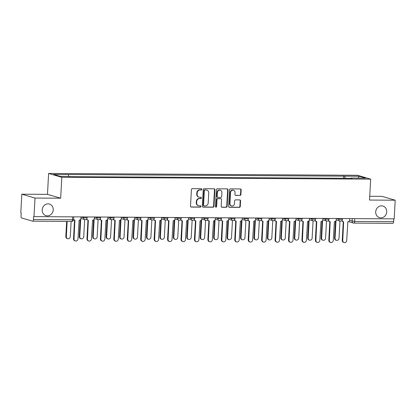 <?xml version="1.0" encoding="UTF-8"?>
<svg xmlns="http://www.w3.org/2000/svg" width="416" height="416" viewBox="0 0 416 416"><rect width="100%" height="100%" fill="white"/><g stroke="black" fill="none" stroke-linecap="round" stroke-linejoin="round"><path stroke-width="0.62" d="M201.848 189.363A0.65 0.588 106.3 0 0 201.292 188.713L192.306 188.661A0.926 0.837 106.3 0 0 191.412 189.576L190.512 206.149A0.926 0.837 106.3 0 0 191.308 207.074L200.294 207.126A0.65 0.588 106.3 0 0 200.507 205.858A0.65 0.588 106.3 0 0 200.361 205.837L199.202 205.832A2.969 2.688 106.3 0 1 198.526 205.733A2.969 2.688 106.3 0 1 196.654 202.868L196.726 201.49A2.969 2.688 106.3 0 1 199.592 198.557L200.756 198.567A0.65 0.588 106.3 0 0 200.975 197.298A0.65 0.588 106.3 0 0 200.824 197.278L199.664 197.267A2.969 2.688 106.3 0 1 198.994 197.174A2.969 2.688 106.3 0 1 197.116 194.308L197.194 192.925A2.969 2.688 106.3 0 1 200.06 189.998L201.219 190.003A0.65 0.588 106.3 0 0 201.848 189.363M198.994 197.174L198.609 197.059A2.969 2.688 106.3 0 1 196.732 194.194L196.81 192.816A2.969 2.688 106.3 0 1 199.675 189.883L200.834 189.888A0.65 0.588 106.3 0 0 201.23 188.713M191.308 207.074L190.923 206.96A0.926 0.837 106.3 0 0 190.923 206.96L199.909 207.017A0.65 0.588 106.3 0 0 200.304 205.837M198.526 205.733L198.141 205.624A2.969 2.688 106.3 0 1 196.269 202.758L196.342 201.375A2.969 2.688 106.3 0 1 199.207 198.448L200.372 198.453A0.65 0.588 106.3 0 0 200.767 197.278M375.7 211.822A6.048 5.476 106.3 0 0 379.522 217.656A6.048 5.476 106.3 0 0 386.729 211.884A6.048 5.476 106.3 0 0 382.912 206.05A6.048 5.476 106.3 0 0 375.7 211.822M42.208 209.825A6.048 5.476 106.3 0 0 46.025 215.665A6.048 5.476 106.3 0 0 53.232 209.893A6.048 5.476 106.3 0 0 49.416 204.058A6.048 5.476 106.3 0 0 42.208 209.825M240.016 195.437A0.926 0.837 106.3 0 0 240.911 194.522L241.166 189.873A0.926 0.837 106.3 0 0 240.37 188.947L230.391 188.89A0.926 0.837 106.3 0 0 229.497 189.805L228.602 206.378A0.926 0.837 106.3 0 0 229.398 207.303L239.372 207.36A0.926 0.837 106.3 0 0 240.266 206.445L240.573 200.829A0.926 0.837 106.3 0 0 239.777 199.904L235.508 199.878A0.926 0.837 106.3 0 0 234.614 200.793L234.463 203.58A2.48 2.246 106.3 0 1 229.939 203.554L230.526 192.644A2.48 2.246 106.3 0 1 233.485 190.273A2.48 2.246 106.3 0 1 235.05 192.67L234.952 194.485A0.926 0.837 106.3 0 0 235.747 195.411L239.632 195.328A0.926 0.837 106.3 0 0 240.526 194.412L240.781 189.764A0.926 0.837 106.3 0 0 240.38 188.947M60.674 198.208L47.476 194.355L21.809 194.204L35.006 198.058L60.674 198.208L61.802 177.294L370.666 179.14L369.533 200.054L395.2 200.21L394.191 218.873L33.608 216.611L33.452 219.518L72.467 219.752L73.585 219.627L73.731 216.96M35.006 198.058L33.992 216.72M214.874 189.717A0.926 0.837 106.3 0 0 214.079 188.791L204.1 188.729A0.926 0.837 106.3 0 0 203.206 189.649L202.306 206.216A0.926 0.837 106.3 0 0 203.102 207.142L213.08 207.204A0.926 0.837 106.3 0 0 213.975 206.289L214.874 189.717L214.49 189.602A0.926 0.837 106.3 0 0 214.089 188.791M217.246 188.812L227.224 188.869A0.926 0.837 106.3 0 1 228.02 189.795L227.12 206.367A0.926 0.837 106.3 0 1 226.226 207.282L221.957 207.256A0.926 0.837 106.3 0 1 221.161 206.331L221.525 199.612A0.926 0.837 106.3 0 0 220.73 198.687L217.896 198.666A0.926 0.837 106.3 0 0 217.001 199.581L216.622 206.58A0.65 0.588 106.3 0 1 215.441 206.575L216.351 189.727A0.926 0.837 106.3 0 1 217.246 188.812M21.809 194.204L20.8 212.867L21.185 212.982L21.029 215.888A1.888 0.775 -89.7 0 0 21.694 217.989L32.578 221.166A1.888 0.775 -89.7 0 0 32.672 221.182A1.888 0.775 -89.7 0 0 33.452 219.518M47.476 194.355L48.61 173.441L357.474 175.287L370.666 179.14M395.2 200.21L382.008 196.357L369.736 196.279M393.796 218.873L393.645 221.671A1.888 0.775 90.3 0 1 392.865 223.335A1.888 0.775 90.3 0 1 392.777 223.319M345.316 178.282L344.646 176.171L359.117 176.259L365.576 178.147L351.109 178.058L352.014 178.324L75.535 176.67L60.159 176.322L53.7 174.434L68.167 174.522L68.76 176.374M344.646 176.171L68.167 174.522M61.802 177.294L48.61 173.441M343.616 178.272L343.741 175.906M351.109 178.058L350.974 178.318M358.186 178.1L359.117 176.259M202.706 207.033A0.926 0.837 106.3 0 0 202.717 207.033L212.696 207.09A0.926 0.837 106.3 0 0 213.59 206.175L214.49 189.602M204.963 190.024A0.65 0.588 106.3 0 0 204.334 190.668L203.549 205.213A0.65 0.588 106.3 0 0 204.105 205.863L205.327 205.868A2.969 2.688 106.3 0 0 208.192 202.94L208.733 192.993A2.969 2.688 106.3 0 0 206.861 190.133A2.969 2.688 106.3 0 0 206.185 190.034L204.578 189.914A0.65 0.588 106.3 0 0 203.949 190.554L204.334 190.668M203.954 205.842L203.57 205.728A0.65 0.588 106.3 0 1 203.164 205.098L203.949 190.554M206.861 190.133L206.476 190.018A2.969 2.688 106.3 0 0 205.8 189.92L206.185 190.034M204.578 189.914L205.8 189.92M221.957 207.256L221.572 207.142A0.926 0.837 106.3 0 0 221.572 207.142L225.841 207.168A0.926 0.837 106.3 0 0 226.736 206.253L227.635 189.68A0.926 0.837 106.3 0 0 227.235 188.869M220.938 198.713L220.553 198.604A0.926 0.837 106.3 0 0 220.345 198.572L217.511 198.557A0.926 0.837 106.3 0 0 216.616 199.472L216.237 206.466L216.622 206.58M215.67 207.106A0.65 0.588 106.3 0 0 216.237 206.466M221.905 192.634A2.48 2.246 106.3 0 0 217.381 192.608L217.173 196.451A0.926 0.837 106.3 0 0 217.968 197.376L220.797 197.397A0.926 0.837 106.3 0 0 221.697 196.482L221.905 192.634M220.334 190.242L219.95 190.128A2.48 2.246 106.3 0 0 216.996 192.499L217.381 192.608M217.755 197.35L217.37 197.236A0.926 0.837 106.3 0 1 216.788 196.342L216.996 192.499M235.747 195.411L235.362 195.302A0.926 0.837 106.3 0 0 235.362 195.302L239.632 195.328M233.485 190.273L233.1 190.164A2.48 2.246 106.3 0 0 230.142 192.53L230.526 192.644M231.504 205.946L231.119 205.832A2.48 2.246 106.3 0 1 229.554 203.44L230.142 192.53M229.398 207.303L229.013 207.189A0.926 0.837 106.3 0 0 229.013 207.189L238.987 207.246A0.926 0.837 106.3 0 0 239.881 206.331L240.188 200.715A0.926 0.837 106.3 0 0 239.788 199.904M67.153 221.385L66.331 236.61A2.174 1.966 106.3 0 0 70.294 236.631L71.115 221.411M67.704 238.706L67.2 238.56A2.174 1.966 -73.7 0 1 65.832 236.465L66.648 221.385M73.601 219.378A1.888 1.711 106.3 0 0 74.911 220.095L74.022 238.857A2.174 1.966 106.3 0 0 77.984 238.883L79.128 220.121A1.888 1.711 106.3 0 0 80.954 218.254L81.021 217.001M75.395 240.952L74.896 240.807A2.174 1.966 -73.7 0 1 73.523 238.711L74.532 220.048M74.48 220.033L73.98 219.887A1.888 1.711 -73.7 0 1 73.58 219.705M80.72 219.112L79.768 236.688A2.174 1.966 106.3 0 0 81.141 238.789A2.174 1.966 106.3 0 0 83.73 236.714L84.661 219.528M81.141 238.789L80.636 238.644A2.174 1.966 -73.7 0 1 79.269 236.543L80.174 219.762M94.156 219.19L93.205 236.772A2.174 1.966 106.3 0 0 97.167 236.792L98.093 219.612M94.572 238.867L94.073 238.722A2.174 1.966 -73.7 0 1 92.7 236.626L93.61 219.84M86.767 218.837A1.888 1.711 106.3 0 0 88.348 220.178L87.459 238.935A2.174 1.966 106.3 0 0 88.832 241.036A2.174 1.966 106.3 0 0 91.421 238.961L92.565 220.204A1.888 1.711 106.3 0 0 94.39 218.338L94.458 217.084M88.832 241.036L88.332 240.89A2.174 1.966 -73.7 0 1 86.96 238.789L87.968 220.132M87.916 220.116L87.417 219.97A1.888 1.711 -73.7 0 1 86.45 219.175M100.204 218.915A1.888 1.711 106.3 0 0 101.785 220.256L100.896 239.018A2.174 1.966 106.3 0 0 104.858 239.039L106.002 220.282A1.888 1.711 106.3 0 0 107.827 218.416L107.895 217.162M102.268 241.114L101.769 240.968A2.174 1.966 -73.7 0 1 100.396 238.872L101.405 220.21M101.353 220.194L100.854 220.048A1.888 1.711 -73.7 0 1 99.887 219.258M107.593 219.274L106.636 236.85A2.174 1.966 106.3 0 0 108.009 238.95A2.174 1.966 106.3 0 0 110.599 236.876L111.53 219.69M108.009 238.95L107.51 238.8A2.174 1.966 -73.7 0 1 106.137 236.704L107.047 219.918M121.025 219.352L120.073 236.933A2.174 1.966 106.3 0 0 124.036 236.954L124.966 219.768M121.446 239.028L120.947 238.883A2.174 1.966 -73.7 0 1 119.574 236.787L120.484 220.002M134.462 219.435L133.51 237.011A2.174 1.966 106.3 0 0 137.472 237.037L138.403 219.851M134.883 239.106L134.384 238.961A2.174 1.966 -73.7 0 1 133.011 236.865L133.921 220.08M113.641 218.993A1.888 1.711 106.3 0 0 115.216 220.34L114.332 239.096A2.174 1.966 106.3 0 0 115.705 241.197A2.174 1.966 106.3 0 0 118.295 239.122L119.439 220.366A1.888 1.711 106.3 0 0 121.264 218.499L121.332 217.246M115.705 241.197L115.206 241.051A2.174 1.966 -73.7 0 1 113.833 238.95L114.842 220.288M114.79 220.277L114.291 220.132A1.888 1.711 -73.7 0 1 113.324 219.336M127.078 219.076A1.888 1.711 106.3 0 0 128.653 220.418L127.769 239.179A2.174 1.966 106.3 0 0 131.732 239.2L132.876 220.444A1.888 1.711 106.3 0 0 134.701 218.577L134.768 217.324M129.142 241.275L128.638 241.129A2.174 1.966 -73.7 0 1 127.27 239.034L128.279 220.371M128.227 220.355L127.728 220.21A1.888 1.711 -73.7 0 1 126.76 219.419M140.514 219.154A1.888 1.711 106.3 0 0 142.09 220.501L141.206 239.257A2.174 1.966 106.3 0 0 142.579 241.358A2.174 1.966 106.3 0 0 145.168 239.283L146.312 220.522A1.888 1.711 106.3 0 0 148.138 218.66L148.205 217.402M142.579 241.358L142.074 241.207A2.174 1.966 -73.7 0 1 140.707 239.112L141.716 220.449M141.664 220.438L141.164 220.293A1.888 1.711 -73.7 0 1 140.197 219.497M147.898 219.513L146.947 237.094A2.174 1.966 106.3 0 0 150.909 237.115L151.84 219.929M148.32 239.19L147.82 239.044A2.174 1.966 -73.7 0 1 146.448 236.943L147.358 220.163M153.951 219.237A1.888 1.711 106.3 0 0 155.527 220.579L154.643 239.34A2.174 1.966 106.3 0 0 158.605 239.361L159.749 220.605A1.888 1.711 106.3 0 0 161.574 218.738L161.642 217.485M156.01 241.436L155.511 241.29A2.174 1.966 -73.7 0 1 154.138 239.195L155.152 220.532M155.1 220.516L154.601 220.371A1.888 1.711 -73.7 0 1 153.634 219.575M161.335 219.591L160.384 237.172A2.174 1.966 106.3 0 0 164.346 237.198L165.277 220.012M161.756 239.268L161.257 239.122A2.174 1.966 -73.7 0 1 159.884 237.026L160.794 220.241M167.388 219.315A1.888 1.711 106.3 0 0 168.964 220.657L168.08 239.418A2.174 1.966 106.3 0 0 172.037 239.444L173.186 220.683A1.888 1.711 106.3 0 0 175.006 218.821L175.079 217.563M169.447 241.514L168.948 241.368A2.174 1.966 -73.7 0 1 167.575 239.273L168.589 220.61M168.537 220.594L168.038 220.449A1.888 1.711 -73.7 0 1 167.071 219.658M174.772 219.674L173.82 237.25A2.174 1.966 106.3 0 0 175.193 239.351A2.174 1.966 106.3 0 0 177.783 237.276L178.714 220.09M175.193 239.351L174.694 239.205A2.174 1.966 -73.7 0 1 173.321 237.104L174.231 220.324M180.825 219.398A1.888 1.711 106.3 0 0 182.4 220.74L181.511 239.496A2.174 1.966 106.3 0 0 182.884 241.597A2.174 1.966 106.3 0 0 185.474 239.522L186.623 220.766A1.888 1.711 106.3 0 0 188.443 218.899L188.51 217.646M182.884 241.597L182.385 241.452A2.174 1.966 -73.7 0 1 181.012 239.351L182.026 220.693M181.974 220.678L181.47 220.532A1.888 1.711 -73.7 0 1 180.508 219.736M188.209 219.752L187.257 237.333A2.174 1.966 106.3 0 0 191.22 237.354L192.15 220.173M188.63 239.429L188.131 239.283A2.174 1.966 -73.7 0 1 186.758 237.188L187.668 220.402M194.262 219.476A1.888 1.711 106.3 0 0 195.837 220.818L194.948 239.58A2.174 1.966 106.3 0 0 198.91 239.6L200.054 220.844A1.888 1.711 106.3 0 0 201.88 218.977L201.947 217.724M196.321 241.675L195.822 241.53A2.174 1.966 -73.7 0 1 194.449 239.434L195.463 220.771M195.411 220.756L194.906 220.61A1.888 1.711 -73.7 0 1 193.944 219.82M201.646 219.835L200.694 237.411A2.174 1.966 106.3 0 0 202.067 239.512A2.174 1.966 106.3 0 0 204.656 237.437L205.587 220.251M202.067 239.512L201.562 239.366A2.174 1.966 -73.7 0 1 200.195 237.266L201.1 220.485M207.698 219.554A1.888 1.711 106.3 0 0 209.274 220.901L208.385 239.658A2.174 1.966 106.3 0 0 209.758 241.758A2.174 1.966 106.3 0 0 212.347 239.684L213.491 220.927A1.888 1.711 106.3 0 0 215.316 219.06L215.384 217.807M209.758 241.758L209.258 241.613A2.174 1.966 -73.7 0 1 207.886 239.512L208.894 220.854M208.842 220.839L208.343 220.693A1.888 1.711 -73.7 0 1 207.376 219.898M215.082 219.913L214.131 237.494A2.174 1.966 106.3 0 0 218.093 237.515L219.024 220.329M215.504 239.59L214.999 239.444A2.174 1.966 -73.7 0 1 213.632 237.349L214.536 220.563M221.13 219.638A1.888 1.711 106.3 0 0 222.711 220.979L221.822 239.741A2.174 1.966 106.3 0 0 225.784 239.762L226.928 221.005A1.888 1.711 106.3 0 0 228.753 219.138L228.821 217.885M223.194 241.836L222.695 241.691A2.174 1.966 -73.7 0 1 221.322 239.595L222.331 220.932M222.279 220.917L221.78 220.771A1.888 1.711 -73.7 0 1 220.813 219.981M228.519 219.996L227.568 237.572A2.174 1.966 106.3 0 0 231.525 237.598L232.456 220.412M228.935 239.673L228.436 239.522A2.174 1.966 -73.7 0 1 227.063 237.427L227.973 220.641M234.567 219.716A1.888 1.711 106.3 0 0 236.148 221.062L235.258 239.819A2.174 1.966 106.3 0 0 236.631 241.92A2.174 1.966 106.3 0 0 239.221 239.845L240.365 221.083A1.888 1.711 106.3 0 0 242.19 219.222L242.258 217.963M236.631 241.92L236.132 241.774A2.174 1.966 -73.7 0 1 234.759 239.673L235.768 221.01M235.716 221L235.217 220.854A1.888 1.711 -73.7 0 1 234.25 220.059M241.956 220.074L240.999 237.656A2.174 1.966 106.3 0 0 244.962 237.676L245.892 220.49M242.372 239.751L241.873 239.606A2.174 1.966 -73.7 0 1 240.5 237.51L241.41 220.724M248.004 219.799A1.888 1.711 106.3 0 0 249.579 221.14L248.695 239.902A2.174 1.966 106.3 0 0 252.658 239.923L253.802 221.166A1.888 1.711 106.3 0 0 255.627 219.3L255.694 218.046M250.068 241.998L249.569 241.852A2.174 1.966 -73.7 0 1 248.196 239.756L249.205 221.094M249.153 221.078L248.654 220.932A1.888 1.711 -73.7 0 1 247.686 220.142M255.388 220.158L254.436 237.734A2.174 1.966 106.3 0 0 258.398 237.76L259.329 220.574M255.809 239.829L255.31 239.684A2.174 1.966 -73.7 0 1 253.937 237.588L254.847 220.802M261.44 219.877A1.888 1.711 106.3 0 0 263.016 221.224L262.132 239.98A2.174 1.966 106.3 0 0 266.094 240.006L267.238 221.244A1.888 1.711 106.3 0 0 269.064 219.383L269.131 218.124M263.505 242.076L263 241.93A2.174 1.966 -73.7 0 1 261.633 239.834L262.642 221.172M262.59 221.161L262.09 221.01A1.888 1.711 -73.7 0 1 261.123 220.22M268.824 220.236L267.873 237.812A2.174 1.966 106.3 0 0 269.246 239.912A2.174 1.966 106.3 0 0 271.835 237.838L272.766 220.652M269.246 239.912L268.746 239.767A2.174 1.966 -73.7 0 1 267.374 237.666L268.284 220.886M274.877 219.96A1.888 1.711 106.3 0 0 276.453 221.302L275.569 240.063A2.174 1.966 106.3 0 0 279.531 240.084L280.675 221.328A1.888 1.711 106.3 0 0 282.5 219.461L282.568 218.208M276.942 242.159L276.437 242.013A2.174 1.966 -73.7 0 1 275.07 239.912L276.078 221.255M276.026 221.239L275.527 221.094A1.888 1.711 -73.7 0 1 274.56 220.298M282.261 220.314L281.31 237.895A2.174 1.966 106.3 0 0 285.272 237.916L286.203 220.735M282.682 239.99L282.183 239.845A2.174 1.966 -73.7 0 1 280.81 237.749L281.72 220.964M288.314 220.038A1.888 1.711 106.3 0 0 289.89 221.38L289.006 240.141A2.174 1.966 106.3 0 0 292.968 240.167L294.112 221.406A1.888 1.711 106.3 0 0 295.937 219.539L296.005 218.286M290.373 242.237L289.874 242.091A2.174 1.966 -73.7 0 1 288.501 239.996L289.515 221.333M289.463 221.317L288.964 221.172A1.888 1.711 -73.7 0 1 287.997 220.381M295.698 220.397L294.746 237.973A2.174 1.966 106.3 0 0 296.119 240.074A2.174 1.966 106.3 0 0 298.709 237.999L299.64 220.813M296.119 240.074L295.62 239.928A2.174 1.966 -73.7 0 1 294.247 237.827L295.157 221.047M301.751 220.121A1.888 1.711 106.3 0 0 303.326 221.463L302.442 240.219A2.174 1.966 106.3 0 0 306.4 240.245L307.549 221.489A1.888 1.711 106.3 0 0 309.369 219.622L309.442 218.369M303.81 242.32L303.311 242.174A2.174 1.966 -73.7 0 1 301.938 240.074L302.952 221.416M302.9 221.4L302.401 221.255A1.888 1.711 -73.7 0 1 301.434 220.459M309.135 220.475L308.183 238.056A2.174 1.966 106.3 0 0 312.146 238.077L313.076 220.896M309.556 240.152L309.057 240.006A2.174 1.966 -73.7 0 1 307.684 237.91L308.594 221.125M315.188 220.199A1.888 1.711 106.3 0 0 316.763 221.541L315.874 240.302A2.174 1.966 106.3 0 0 319.836 240.323L320.986 221.567A1.888 1.711 106.3 0 0 322.806 219.7L322.873 218.447M317.247 242.398L316.748 242.252A2.174 1.966 -73.7 0 1 315.375 240.157L316.389 221.494M316.337 221.478L315.832 221.333A1.888 1.711 -73.7 0 1 314.87 220.542M322.572 220.558L321.62 238.134A2.174 1.966 106.3 0 0 322.993 240.235A2.174 1.966 106.3 0 0 325.582 238.16L326.513 220.974M322.993 240.235L322.494 240.084A2.174 1.966 -73.7 0 1 321.121 237.988L322.031 221.203M328.624 220.277A1.888 1.711 106.3 0 0 330.2 221.624L329.311 240.38A2.174 1.966 106.3 0 0 330.684 242.481A2.174 1.966 106.3 0 0 333.273 240.406L334.417 221.65A1.888 1.711 106.3 0 0 336.242 219.783L336.31 218.53M330.684 242.481L330.184 242.336A2.174 1.966 -73.7 0 1 328.812 240.235L329.826 221.572M329.774 221.562L329.269 221.416A1.888 1.711 -73.7 0 1 328.307 220.62M336.008 220.636L335.057 238.217A2.174 1.966 106.3 0 0 339.019 238.238L339.95 221.052M336.43 240.313L335.925 240.167A2.174 1.966 -73.7 0 1 334.558 238.072L335.462 221.286M342.061 220.36A1.888 1.711 106.3 0 0 343.637 221.702L342.748 240.464A2.174 1.966 106.3 0 0 346.71 240.484L347.854 221.728A1.888 1.711 106.3 0 0 349.679 219.861L349.747 218.608M344.12 242.559L343.621 242.414A2.174 1.966 -73.7 0 1 342.248 240.318L343.257 221.655M343.205 221.64L342.706 221.494A1.888 1.711 -73.7 0 1 341.739 220.704M349.56 220.449L354.63 221.437L393.645 221.671M352.279 218.624L352.139 221.203A1.888 1.711 -73.7 0 0 353.33 223.023A1.888 1.888 0 0 0 353.85 223.101A1.888 0.775 -89.7 0 0 354.63 221.437L354.78 218.639M336.352 218.53L338.806 219.242L342.415 219.357L342.456 218.566M338.842 218.54L338.806 219.242A1.888 1.711 -73.7 0 0 339.997 221.068A1.888 1.888 0 0 0 342.415 219.357M322.915 218.447L325.369 219.164L328.978 219.279L329.02 218.483M325.406 218.462L325.369 219.164A1.888 1.711 -73.7 0 0 326.56 220.99A1.888 1.888 0 0 0 328.978 219.279M309.478 218.369L311.932 219.081L315.541 219.196L315.583 218.405M311.969 218.384L311.932 219.081A1.888 1.711 -73.7 0 0 313.123 220.906A1.888 1.888 0 0 0 315.541 219.196M296.041 218.286L298.496 219.003L302.104 219.118L302.146 218.322M298.532 218.301L298.496 219.003A1.888 1.711 -73.7 0 0 299.686 220.828A1.888 1.888 0 0 0 302.104 219.118M282.604 218.208L285.059 218.925L288.668 219.034L288.709 218.244M285.095 218.223L285.059 218.925A1.888 1.711 -73.7 0 0 286.25 220.745A1.888 1.888 0 0 0 288.668 219.034M269.168 218.124L271.622 218.842L275.231 218.956L275.272 218.161M271.658 218.14L271.622 218.842A1.888 1.711 -73.7 0 0 272.813 220.667A1.888 1.888 0 0 0 275.231 218.956M255.731 218.046L258.185 218.764L261.794 218.873L261.836 218.083M258.222 218.062L258.185 218.764A1.888 1.711 -73.7 0 0 259.381 220.584A1.888 1.888 0 0 0 261.794 218.873M242.294 217.963L244.748 218.681L248.357 218.795L248.404 218.005M244.79 217.979L244.748 218.681A1.888 1.711 -73.7 0 0 245.944 220.506A1.888 1.888 0 0 0 248.357 218.795M228.857 217.885L231.312 218.603L234.92 218.712L234.967 217.922M231.353 217.901L231.312 218.603A1.888 1.711 -73.7 0 0 232.508 220.428A1.888 1.888 0 0 0 234.92 218.712M215.426 217.807L217.875 218.52L221.489 218.634L221.53 217.844M217.916 217.818L217.875 218.52A1.888 1.711 -73.7 0 0 219.071 220.345A1.888 1.888 0 0 0 221.489 218.634M201.989 217.724L204.443 218.442L208.052 218.556L208.094 217.76M204.48 217.74L204.443 218.442A1.888 1.711 -73.7 0 0 205.634 220.267A1.888 1.888 0 0 0 208.052 218.556M188.552 217.646L191.006 218.364L194.615 218.473L194.657 217.682M191.043 217.662L191.006 218.364A1.888 1.711 -73.7 0 0 192.197 220.184A1.888 1.888 0 0 0 194.615 218.473M175.115 217.563L177.57 218.28L181.178 218.395L181.22 217.599M177.606 217.578L177.57 218.28A1.888 1.711 -73.7 0 0 178.76 220.106A1.888 1.888 0 0 0 181.178 218.395M161.678 217.485L164.133 218.202L167.742 218.312L167.783 217.521M164.169 217.5L164.133 218.202A1.888 1.711 -73.7 0 0 165.324 220.022A1.888 1.888 0 0 0 167.742 218.312M148.242 217.402L150.696 218.119L154.305 218.234L154.346 217.438M150.732 217.417L150.696 218.119A1.888 1.711 -73.7 0 0 151.887 219.944A1.888 1.888 0 0 0 154.305 218.234M134.805 217.324L137.259 218.041L140.868 218.15L140.91 217.36M137.296 217.339L137.259 218.041A1.888 1.711 -73.7 0 0 138.45 219.866A1.888 1.888 0 0 0 140.868 218.15M121.368 217.246L123.822 217.958L127.431 218.072L127.473 217.282M123.859 217.256L123.822 217.958A1.888 1.711 -73.7 0 0 125.018 219.783A1.888 1.888 0 0 0 127.431 218.072M107.931 217.162L110.386 217.88L113.994 217.994L114.041 217.199M110.427 217.178L110.386 217.88A1.888 1.711 -73.7 0 0 111.582 219.705A1.888 1.888 0 0 0 113.994 217.994M94.494 217.084L96.949 217.797L100.558 217.911L100.604 217.121M96.99 217.1L96.949 217.797A1.888 1.711 -73.7 0 0 98.145 219.622A1.888 1.888 0 0 0 100.558 217.911M81.063 217.001L83.512 217.719L87.126 217.833L87.168 217.038M83.554 217.017L83.512 217.719A1.888 1.711 -73.7 0 0 84.708 219.544A1.888 1.888 0 0 0 87.126 217.833M85.134 219.606A1.888 1.711 -73.7 0 1 84.708 219.544L80.938 218.442M98.571 219.684A1.888 1.711 -73.7 0 1 98.145 219.622L94.375 218.52M112.008 219.768A1.888 1.711 -73.7 0 1 111.582 219.705L107.806 218.603M125.445 219.846A1.888 1.711 -73.7 0 1 125.018 219.783L121.243 218.681M138.882 219.929A1.888 1.711 -73.7 0 1 138.45 219.866L134.68 218.764M152.318 220.007A1.888 1.711 -73.7 0 1 151.887 219.944L148.117 218.842M165.755 220.085A1.888 1.711 -73.7 0 1 165.324 220.022L161.554 218.925M179.187 220.168A1.888 1.711 -73.7 0 1 178.76 220.106L174.99 219.003M192.624 220.246A1.888 1.711 -73.7 0 1 192.197 220.184L188.427 219.081M206.06 220.329A1.888 1.711 -73.7 0 1 205.634 220.267L201.864 219.164M219.497 220.407A1.888 1.711 -73.7 0 1 219.071 220.345L215.301 219.242M232.934 220.49A1.888 1.711 -73.7 0 1 232.508 220.428L228.738 219.326M246.371 220.568A1.888 1.711 -73.7 0 1 245.944 220.506L242.169 219.404M259.808 220.646A1.888 1.711 -73.7 0 1 259.381 220.584L255.606 219.487M273.244 220.73A1.888 1.711 -73.7 0 1 272.813 220.667L269.043 219.565M286.681 220.808A1.888 1.711 -73.7 0 1 286.25 220.745L282.48 219.648M300.118 220.891A1.888 1.711 -73.7 0 1 299.686 220.828L295.916 219.726M313.55 220.969A1.888 1.711 -73.7 0 1 313.123 220.906L309.353 219.804M326.986 221.052A1.888 1.711 -73.7 0 1 326.56 220.99L322.79 219.887M340.423 221.13A1.888 1.711 -73.7 0 1 339.997 221.068L336.227 219.965M72.618 216.954L72.467 219.752A1.888 0.775 -89.7 0 1 71.687 221.416A1.888 1.888 0 0 0 73.585 219.627M348.478 221.608L353.33 223.023A1.888 1.711 -73.7 0 0 353.761 223.085A1.888 0.775 -89.7 0 0 353.85 223.101L392.865 223.335M71.599 221.4A1.888 0.775 -89.7 0 0 71.687 221.416L32.672 221.182M199.675 189.883L200.06 189.998M196.81 192.816L197.194 192.925M196.732 194.194L197.116 194.308M200.372 198.453L200.756 198.567M199.207 198.448L199.592 198.557M196.342 201.375L196.726 201.49M196.269 202.758L196.654 202.868M199.909 207.017L200.294 207.126M200.834 189.888L201.219 190.003M213.59 206.175L213.975 206.289M212.696 207.09L213.08 207.204M202.717 207.033L203.102 207.142M203.164 205.098L203.549 205.213M227.635 189.68L228.02 189.795M226.736 206.253L227.12 206.367M225.841 207.168L226.226 207.282M220.345 198.572L220.73 198.687M217.511 198.557L217.896 198.666M216.616 199.472L217.001 199.581M216.788 196.342L217.173 196.451M229.554 203.44L229.939 203.554M240.188 200.715L240.573 200.829M239.881 206.331L240.266 206.445M238.987 207.246L239.372 207.36M240.781 189.764L241.166 189.873M240.526 194.412L240.911 194.522M65.832 236.465L66.331 236.61M74.022 238.857L73.523 238.711M79.269 236.543L79.768 236.688M92.7 236.626L93.205 236.772M87.459 238.935L86.96 238.789M100.896 239.018L100.396 238.872M106.137 236.704L106.636 236.85M119.574 236.787L120.073 236.933M133.011 236.865L133.51 237.011M114.332 239.096L113.833 238.95M127.769 239.179L127.27 239.034M141.206 239.257L140.707 239.112M146.448 236.943L146.947 237.094M154.643 239.34L154.138 239.195M159.884 237.026L160.384 237.172M168.08 239.418L167.575 239.273M173.321 237.104L173.82 237.25M181.511 239.496L181.012 239.351M186.758 237.188L187.257 237.333M194.948 239.58L194.449 239.434M200.195 237.266L200.694 237.411M208.385 239.658L207.886 239.512M213.632 237.349L214.131 237.494M221.822 239.741L221.322 239.595M227.063 237.427L227.568 237.572M235.258 239.819L234.759 239.673M240.5 237.51L240.999 237.656M248.695 239.902L248.196 239.756M253.937 237.588L254.436 237.734M262.132 239.98L261.633 239.834M267.374 237.666L267.873 237.812M275.569 240.063L275.07 239.912M280.81 237.749L281.31 237.895M289.006 240.141L288.501 239.996M294.247 237.827L294.746 237.973M302.442 240.219L301.938 240.074M307.684 237.91L308.183 238.056M315.874 240.302L315.375 240.157M321.121 237.988L321.62 238.134M329.311 240.38L328.812 240.235M334.558 238.072L335.057 238.217M342.748 240.464L342.248 240.318"/></g></svg>
